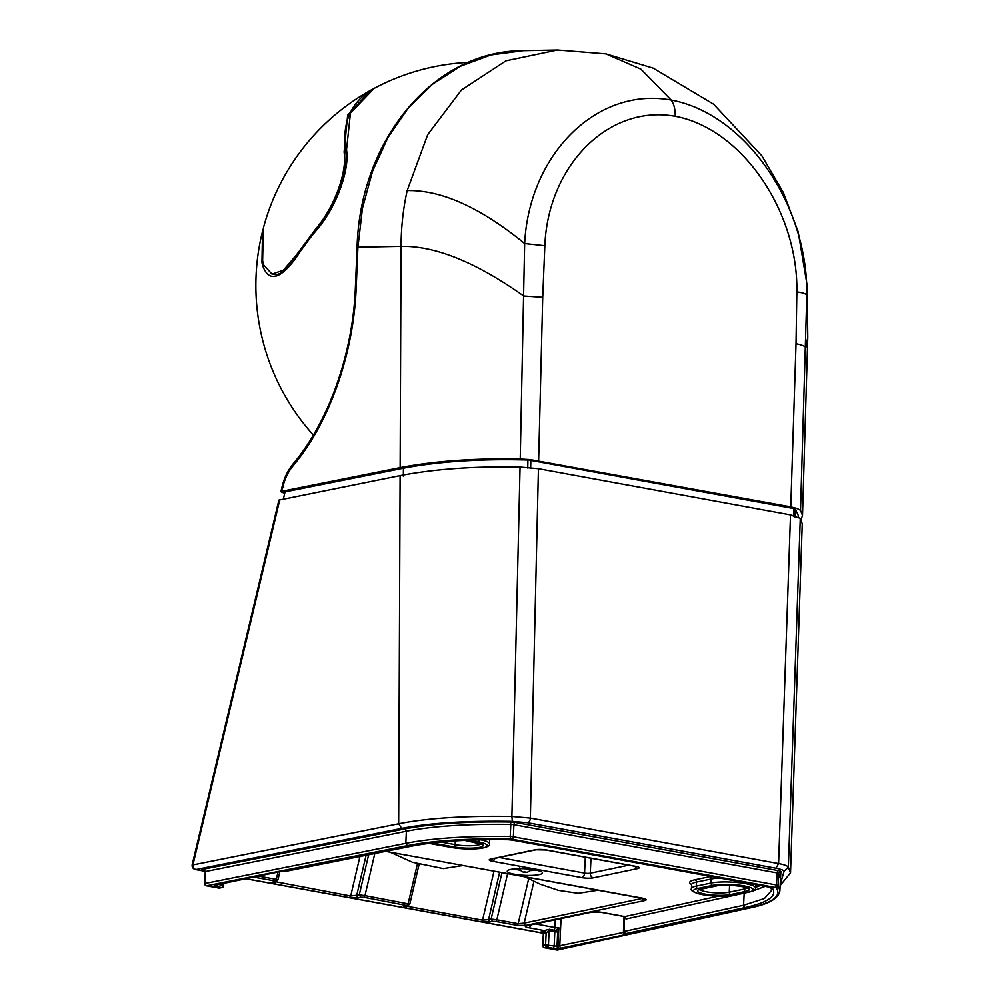 <?xml version="1.0" encoding="UTF-8"?>
<svg xmlns="http://www.w3.org/2000/svg" width="1000" height="1000" viewBox="0 0 1000 1000"><rect width="100%" height="100%" fill="white"/><g stroke="black" fill="none" stroke-linecap="round" stroke-linejoin="round"><path stroke-width="1.5" d="M525.737 925.425L516.95 925.325L518.175 923.688L524.188 923.112A2.05 1.638 78.2 0 0 525.737 925.425L644.062 900.688L642.5 898.375M526.925 925.5A4.1 3.275 78.2 0 0 527.962 925.5L591.587 912.188A4.1 3.275 -101.8 0 1 590.55 912.2L526.925 925.5A8.213 1.538 -177.3 0 0 528.675 927.738L544.2 930.575A2.05 1.638 -101.8 0 1 545.75 932.887A6.162 3.538 -79.6 0 0 546.163 932.775L544.462 930.487L549.462 929.287L555.625 930.537L558.875 927.788A4.1 0.762 2.7 0 1 554.888 927.513L535.388 923.938M553.9 931.488L554.812 931.875L554.15 945.987L557.038 946.025A2.05 1.65 77.7 0 0 558.612 948.337A4.1 0.762 -177.3 0 1 552.837 948.25A2.05 1.175 -79.6 0 0 554.15 945.987L545.588 944.9L546.163 932.775L549.125 930.612L553.9 931.488A2.05 1.175 100.4 0 1 554.225 930.163A4.1 2.362 -79.6 0 0 554.888 927.513L555.25 919.788M558.612 948.337L558.7 948.325A2.05 1.65 -102.3 0 1 557.125 946.012L557.8 931.75L555.725 930.425M623.837 932.312A4.1 0.762 2.7 0 1 623.387 932.438L559.763 945.738A4.1 0.762 2.7 0 1 558.025 945.925L557.038 946.025L557.7 931.925L555.625 930.537A2.05 0.988 122.3 0 0 554.812 931.875L557.7 931.925L558.875 927.788L558.025 945.925A2.05 0.787 -91.8 0 0 558.7 948.325A6.162 1.15 -177.3 0 0 561.325 948.062A2.05 1.638 -101.8 0 1 559.763 945.738L561.05 918.575M624.138 916.562L623.387 932.438A2.05 1.638 78.2 0 0 624.95 934.762A6.162 1.15 -177.3 0 0 625.7 933.675L624.113 931.363L624.188 916.562M745.175 907.55L625.7 933.675A2.05 1.863 117 0 1 624.862 933.487L624.862 933.487A2.05 2.05 0 0 1 623.737 931.562L743.6 905.238A2.05 1.65 77.7 0 0 745.175 907.55C768.25 902.4 777.337 895.938 772.425 888.162A6.162 1.15 -177.3 0 0 769.963 887.262A2.05 1.175 100.4 0 1 769.688 887.262A2.05 1.175 100.4 0 1 769.425 887.163M591.587 912.188L601.475 912.412A4.1 2.362 100.4 0 0 602.025 912.4L624.862 916.587L623.975 916.1L623.888 931.725M556.613 949.9A2.05 1.175 -79.6 0 0 556.862 950L544.438 947.725A2.05 1.175 -79.6 0 0 544.712 947.725A2.05 1.638 -101.8 0 1 543.15 945.4L543.587 945.962L543.15 945.4L545.588 944.9A2.05 1.638 78.2 0 0 547.137 947.212L544.712 947.725L557.137 950A2.05 1.65 77.7 0 0 557.663 949.987L749.062 908.138C768.438 904.35 778.725 898.538 779.9 890.7L780.475 878.612L778.75 873.512A2.05 2 145.3 0 1 780.875 871.538A6.162 1.15 -177.3 0 0 778.425 870.65L515.225 822.425A2.05 1.175 100.4 0 0 513.913 824.7L777.113 872.913A2.05 1.175 100.4 0 1 778.425 870.65M794.737 508.7L795.025 517.013M798.388 515.7L795.3 508.988M283.387 498.963L284.75 493.225L281.812 491.287L400.138 467.612C434.525 461 474.562 458.125 520.225 459.012L530.188 459.588L529.45 460.163L794.737 508.75L797.1 508.5L800.537 510.363L802.5 515.575L801.038 519.5M800.537 510.363L806.825 295.25C806.15 293.837 802.825 292.725 796.862 291.887C798.263 211.925 742.288 128.737 675.212 116.3C675.35 109.5 674 104.087 671.188 100.062C745.938 113.787 808.275 205.912 806.825 295.25L807.188 285.6L798.188 231.812L783.413 192.688L761.838 155.775L713.6 104.2L653.225 68.162L605.913 53.863L640.938 69.175L671.188 100.062C596.55 86.412 529.1 154.762 524.65 243.55L544.837 245.712C548.013 166.075 608.138 104.162 675.212 116.3M790.512 514.9L778.6 863.562L530.35 818.088L538.425 468.713L790.512 514.9L800.275 518.375L802.25 523.725M802.5 515.575L807.788 337.05L805.863 347.688C804.9 346.15 801.625 344.825 796.025 343.725L796.862 291.887M797.1 508.5L790.775 506.875L796.025 343.725M538.425 468.713L520.05 467.038L511.887 816.462L530.35 818.088A4.1 2.362 100.4 0 1 527.725 822.75L775.975 868.225L778.6 863.562C784.038 864.587 787.288 865.775 788.375 867.113L800.275 518.375M775.975 868.225C780.5 869.075 783.225 870.05 784.125 871.137L788.375 867.113L790.512 873.1M403.363 476.213L403.4 468.212L400.138 467.612L401.05 246.363C401.15 227.125 403.188 208.525 407.175 190.588L427.7 134.65L461.425 90.037L505.913 60.825L557.513 50L605.913 53.863M530.188 459.6L790.775 506.875M419.075 864.425L409.837 903.988L407.825 905.738L363.75 897.262A2.05 1.175 -79.6 0 0 364.975 895.625L374.812 853.525M409.062 904.025L364.975 895.625L359.263 894.9L350.7 896.012L359.938 856.5M516.95 925.325L495.613 921.413A2.05 1.175 -79.6 0 0 496.838 919.775L491.125 919.062L501.962 872.688M495.613 921.413L492.688 921.375L491.125 919.062L488.575 919.6L499.625 872.262M407.312 905.738L404.75 906.275A2.05 1.638 78.2 0 0 405.275 906.263L407.825 905.738M406.163 906.087L482.562 920.175L488.575 919.6L490.125 921.912L492.688 921.375M215.912 885.25A2.05 1.613 -101.3 0 1 215.562 885.375L215.475 885.387A2.05 1.613 -101.3 0 1 214.975 885.387L215.062 885.375A2.05 2.013 25.4 0 0 216.55 884.862M285.287 871.35A2.05 2.05 0 0 0 285.812 871.325L280.375 871.538A2.05 1.638 -101.8 0 1 279.862 871.538L216.238 884.837A6.162 1.15 -177.3 0 0 215.062 885.375A2.05 1.613 -101.3 0 0 215.562 885.375A2.05 2.05 0 0 0 216.525 884.887M218.55 887.962A2.05 1.175 -79.6 0 0 218.8 888.062A2.05 1.175 -79.6 0 0 219.075 888.062L206.65 885.788A2.05 1.613 -101.3 0 1 205.113 883.462L405.812 843.325L407.35 845.65C433.612 840.525 467.987 838.288 510.475 838.913L776.05 887.562C782.062 895.825 772.887 902.688 748.525 908.15L749.062 908.138M282.5 492.438L281.812 491.287L285.075 491.875L403.4 468.212C439.237 461.438 480.75 458.7 527.925 460.012L527.737 468.038M530.188 459.588L527.925 460.012M520.225 459.012L524.65 243.55C480.45 207.488 441.287 189.838 407.175 190.588M292.35 466.75A4.1 2.263 -140.9 0 1 292.425 464.75C287.6 470.812 284.137 478.175 282.05 486.825L280.887 491.712L281.812 491.287L282.787 487.188C284.762 479.05 287.95 472.25 292.35 466.75L294.85 463.675C329.938 421.05 353.75 352.725 356.2 287.587L357.912 247.213L401.05 246.363C435.1 245.688 475.988 262.225 523.713 296L542.712 297.312L544.837 245.712M281.675 492.238L284.75 493.225L285.075 491.875M520.05 467.038C474.338 466.163 434.35 469.025 400.1 475.625L278.888 500.112L192.213 864.562A4.1 4.1 0 0 0 195.463 869.55L205.238 871.338M527.725 822.75L512.337 821.35L511.887 816.462C464.738 815.688 427 818.125 398.663 823.775L400.1 475.625M523.225 50.675L491.025 54.925L460.475 66.225L432.55 84.2L408.125 108.238L387.925 137.55L372.562 171.2L362.475 208.137L357.912 247.213A4.1 0.75 2.4 0 0 357.075 247.638C359.688 140.188 433.625 50.375 523.225 50.675L557.513 50M512.337 821.35C466.2 820.6 429.338 822.95 401.737 828.388L196.012 869.538A4.1 3.225 -101.3 0 1 192.938 864.912L192.213 864.562M404.837 828.925L406.375 831.237C432.987 826.062 467.788 823.787 510.8 824.412L510.225 836.5A4.1 0.762 2.7 0 1 513.35 836.787L513.913 824.7A4.1 0.762 -177.3 0 0 510.8 824.412L510.55 822.013C467.062 821.363 431.825 823.675 404.837 828.925L201.612 869.562L205.688 871.375L204.7 883.675A2.05 2.05 0 0 0 206.375 885.788A2.05 1.175 -79.6 0 0 206.65 885.788L407.35 845.65M201.612 869.562L205.263 871.587L406.375 831.237L405.812 843.325C432.438 838.138 467.25 835.875 510.225 836.5L510.475 838.913M363.75 897.262L360.825 897.225L359.263 894.9L368.65 854.75M253.738 877.1L275.075 881.012A2.05 1.175 -79.6 0 0 276.3 879.375L277.2 879.875M279.887 871.637L277.975 879.837L275.963 881.575L272.95 882.237L273.688 881.2M275.075 881.012L275.963 881.575M360.825 897.225L358.275 897.763A2.05 1.638 -101.8 0 1 356.712 895.438L366.1 855.263M274.3 881.925L275.238 882.188A2.05 1.175 100.4 0 1 274.025 883.825C271.225 883.2 270.85 882.638 272.9 882.113L273.412 882.113M345.712 151.5L346.512 149.875C349.837 169.325 336.775 206.675 316.737 229.95A223.35 146.037 -27 0 0 299.587 252.512L296.875 256.675C280.25 279.688 268.837 282.65 262.625 265.575L261.938 262.387L262.525 231.325A223.35 223.35 0 0 0 313.363 435.075M346.512 149.875L350.462 113.012L374.225 88.338A223.35 223.35 0 0 1 468.5 62.375M372.562 89.25L370.913 90.125A223.35 223.35 0 0 0 263.337 228.175L262.613 260.688L263.637 264.9L272 274.137L283.412 270.163L296.188 255.263L315.863 228.775C334.95 206.588 347.413 170.763 344.087 152.113L345.838 152.438M370.913 90.125L347.663 115.113L344.087 152.113M526.213 872.188L524 871.787L526.213 872.188M455.312 840.888L455.138 844.638A16.425 3.062 -177.3 0 0 480.988 843.9M464.95 840.362L475.7 842.337A18.475 3.45 -177.3 0 1 479.625 847.337A18.475 3.45 -177.3 0 1 453.825 846.9A2.05 1.175 -79.6 0 0 455.138 844.638L440.9 842.025M699.638 889L699.312 889.812L701.6 889.062A2.05 1.638 78.2 0 1 701.087 889.062A18.475 3.45 -177.3 0 0 705.013 894.075A18.475 3.45 -177.3 0 0 730.812 894.513L745.638 891.413A2.05 1.638 -101.8 0 1 744.075 889.1L744.175 887M747 887.962A16.425 3.062 -177.3 0 1 744.075 889.1L729.262 892.188L729.587 885.225M699.862 889.538A16.425 3.062 -177.3 0 0 712.225 892.588A16.425 3.062 -177.3 0 0 729.262 892.188A2.05 1.638 -101.8 0 0 730.812 894.513M385.712 851.338L644.262 898.7A2.05 1.175 100.4 0 1 643.988 898.713L643.988 898.713A2.05 1.175 100.4 0 1 643.725 898.612M644.062 900.688C646.875 900.163 646.938 899.5 644.262 898.7M642.337 898.413L524.188 923.112L533.925 881.413M507.587 873.725L496.838 919.775L518.175 923.688L528.663 878.812M195.463 869.55A4.1 2.362 100.4 0 0 196.012 869.538L205.2 871.225M246.062 878.713L543.312 933.162M528.675 927.738A4.1 2.362 -79.6 0 0 531.013 924.85M545.75 932.887L543.725 933.312A2.05 1.638 -101.8 0 0 542.163 931L544.2 930.575A4.1 2.362 -79.6 0 0 544.462 930.487M552.837 948.25L547.137 947.212A2.05 1.175 -79.6 0 0 548.45 944.938L549.125 930.612A2.05 1.175 100.4 0 1 549.462 929.287M602.025 912.4A8.213 1.538 -177.3 0 0 590.55 912.2M561.325 948.062L624.95 934.762M624.725 918.487L626.45 918.9L624.862 916.587L718.4 896.137M557.663 949.987A2.05 2.05 0 0 1 556.862 950A2.05 1.175 -79.6 0 0 557.137 950L748.525 908.15M214.975 885.387A4.1 0.762 -177.3 0 0 215.8 886.513L221.5 887.55L219.075 888.062A2.05 1.638 78.2 0 0 219.587 888.062L222.025 887.55A2.05 2.05 0 0 0 223.65 885.638L223.762 883.375M285.812 871.325L411.1 846.263A2.05 1.613 -101.3 0 1 410.6 846.263L285.312 871.325A6.162 1.15 -177.3 0 0 279.862 871.538M410.6 846.263C435.35 841.413 467.7 839.212 507.663 839.663A6.162 1.15 -177.3 0 1 512.45 840.088L769.963 887.262M626.45 918.9L744.175 893.15L743.6 905.238L764.475 898.487L771.7 890.312L770.763 887.2L512.175 840.088A2.05 1.175 100.4 0 1 511.938 840M770.95 887.475L772.425 888.162M512.45 840.088A2.05 1.175 100.4 0 1 512.175 840.088L507.663 839.663M512.038 839.05A2.05 1.175 100.4 0 0 513.35 836.787L776.538 885A2.05 1.175 100.4 0 1 775.238 887.275M779.9 890.7L778.175 885.588L778.75 873.512A4.1 0.762 2.7 0 0 777.113 872.913L776.538 885A4.1 0.762 -177.3 0 1 778.175 885.588A2.05 2 145.3 0 1 776.05 887.562M744.175 893.15A2.05 1.65 77.7 0 0 744.175 893.112L746.525 892.625M514.237 869.038A13.537 2.525 -177.3 0 0 517.05 869.688A13.537 2.525 -177.3 0 0 520.513 870.188M529.875 870.6A13.537 2.525 -177.3 0 0 535.725 870.05M539.075 874.638A17.65 3.3 -177.3 0 0 535.312 869.85A17.65 3.3 -177.3 0 0 510.662 869.438A17.65 3.3 -177.3 0 0 514.425 874.225A17.65 3.3 -177.3 0 0 539.075 874.638M546.5 849.987A4.1 2.362 100.4 0 1 545.95 850L536.062 849.775A4.1 3.275 78.2 0 1 535.037 849.788A8.213 1.538 2.7 0 1 546.5 849.987L635.875 866.363A4.1 2.362 100.4 0 1 635.325 866.363L636.538 866.488M494.888 858.388A4.1 2.362 -79.6 0 1 492.55 861.263L581.925 877.638A8.213 1.538 -177.3 0 0 593.387 877.837L637.625 868.587A4.1 3.275 -101.8 0 1 634.975 866.3M637.625 868.587A8.213 1.538 -177.3 0 0 635.875 866.363M581.925 877.638A4.1 2.362 -79.6 0 0 584.55 873.1L499.25 857.475M593.387 877.837A4.1 3.275 -101.8 0 1 590.275 873.2A4.1 0.762 2.7 0 1 584.55 873.1L585.3 857.2M628.737 865.163L590.275 873.2L590.988 858.25M793.7 508.488L793.425 516.487M784.125 871.137L780.175 884.75M530.825 460.337L530.638 468.338M538.625 460.688L542.712 297.312M752.7 891.05L765.037 886.413M755.487 887.387L760.325 885.55M780.875 871.538L780.337 881.513M544.438 947.725A2.05 2.05 0 0 1 542.762 945.612L543.325 933.525L543.15 945.4M542.163 931A4.1 0.762 -177.3 0 0 542.712 932.05M406.938 905.163A2.05 1.175 -79.6 0 0 408.15 903.538L417.413 863.913M404.75 906.275C402.7 906.787 403.075 907.362 405.875 907.987L407.212 905.863M405.875 907.987L481.337 921.8L490.125 921.912M493.988 871.237L482.562 920.175A2.05 1.175 100.4 0 1 481.337 921.8M278.012 872.025L276.3 879.375L258.475 876.112M216.238 884.837A2.05 1.638 78.2 0 0 216.75 884.837L217.013 884.237M280.738 871.4A2.05 1.638 -101.8 0 1 280.375 871.538L216.75 884.837M215.8 886.513A2.05 1.175 -79.6 0 0 217.05 884.775M222.025 887.55A2.05 1.638 78.2 0 1 221.5 887.55A2.05 1.175 -79.6 0 0 222.812 885.288L218.438 884.488M222.9 883.55L222.812 885.288L223.65 885.638M507.812 839.663L507.738 839.7C467.863 839.262 435.65 841.45 411.1 846.263M492.55 861.263A8.213 1.538 2.7 0 1 490.8 859.038A4.1 3.275 78.2 0 0 491.825 859.025L491.637 859.062M535.037 849.788L490.8 859.038M357.075 247.638L355.363 288A4.1 0.75 2.4 0 1 355.363 288A4.1 0.75 2.4 0 1 356.2 287.587M294.962 461.625L294.85 463.675M283.8 486.987L282.787 487.188M279.812 499.675L192.938 864.912L398.663 823.775L401.737 828.388M510.55 822.013A6.162 1.15 2.7 0 1 515.225 822.425M358.275 897.763L349.487 897.65L350.7 896.012L275.35 881.7M274.025 883.825L349.487 897.65M275.45 881.587L272.9 882.113M691.725 884.225L691.625 884.587A24.638 4.6 -177.3 0 1 696.413 882.113A2.05 1.638 78.2 0 0 694.85 879.8A26.688 4.988 -177.3 0 0 691.637 884.488M694.85 879.8L709.675 876.7A26.688 4.988 -177.3 0 1 710.812 876.475M719.425 878.05A24.638 4.6 -177.3 0 0 711.225 879.013L696.413 882.113L696.225 886.137A24.638 4.6 -177.3 0 0 691.438 888.612C690.2 890.2 692.712 891.963 698.988 893.875C709.35 896.375 721.225 896.775 734.638 895.113A2.05 1.638 -101.8 0 1 734.125 895.113A22.575 4.225 -177.3 0 1 702.588 894.575A22.575 4.225 -177.3 0 1 697.775 888.462L712.588 885.362A22.575 4.225 -177.3 0 1 744.125 885.9A22.575 4.225 -177.3 0 1 748.938 892.013L734.125 895.113M745.638 891.413A18.475 3.45 -177.3 0 0 741.7 886.4A18.475 3.45 -177.3 0 0 715.9 885.962A2.05 1.638 78.2 0 0 716.413 885.962C725.5 883.325 750.812 887.55 747.525 888.288L747.262 887.45M701.087 889.062L715.9 885.962M709.675 876.7A2.05 1.638 78.2 0 1 711.225 879.013L711.038 883.037L696.225 886.137A2.05 1.638 78.2 0 0 697.775 888.462M748.938 892.013A2.05 1.638 -101.8 0 0 749.45 892.013C753.988 890.85 755.987 889.463 755.462 887.837A24.638 4.6 -177.3 0 0 738.637 882.663A24.638 4.6 -177.3 0 0 711.038 883.037A2.05 1.638 78.2 0 0 712.588 885.362M489.65 839.737L489.462 843.763A24.638 4.6 -177.3 0 0 480.863 839.837M453.825 846.9L433.8 843.238A2.05 1.175 -79.6 0 0 434.55 842.688M432.337 842.95A18.475 3.45 -177.3 0 0 433.8 843.238M479.412 839.862A2.05 1.175 100.4 0 1 478.125 841.825A22.575 4.225 -177.3 0 1 482.938 847.95A22.575 4.225 -177.3 0 1 451.4 847.412L431.375 843.75A22.575 4.225 -177.3 0 1 429.275 843.325M469.175 840.188L478.125 841.825M489.462 843.763C490.375 845.525 487.713 847.025 481.488 848.288C472 849.463 461.875 849.163 451.125 847.412L431.1 843.75A2.05 1.175 -79.6 0 0 431.375 843.75M316.737 229.95A2.05 0.825 -139.5 0 1 316.663 229.125L293.075 261.25C285.15 271.15 278.762 275.562 273.925 274.488L272 274.137M296.875 256.675A2.05 1.037 -147.5 0 1 296.812 255.837M263.488 264.425L262.625 265.575M262.738 261.35L261.938 262.387M316.825 228.95L315.863 228.775M297.087 255.425L296.188 255.263M530.763 868.225C530.4 870.275 529.225 871.587 527.238 872.175C524.087 872.738 520.163 872.087 519.825 867.7M597.888 890.263L578.162 893.312L558.475 890.375L540.413 884.287L525.125 876.938M385.562 851.363L644.562 898.55M245.787 878.763L543.325 933.275M601.475 912.412L624.325 916.6M539.2 870.775L539.663 871.237C541.237 870.962 523.35 867.013 511.7 869.425L510.7 869.438M545.95 850L635.325 866.363M807.788 337.05L807.188 285.6M798.35 517.075L798.4 515.438M802.25 523.6L790.525 872.837L780.138 885.562M543.325 933.525L542.5 931.9L543.312 932.113M405.275 906.263L405.55 905.35M390.175 852.212L412.612 862.312L443.325 868.6L462.938 865.537M219.587 888.062A2.05 2.05 0 0 1 218.8 888.062L206.375 885.788M536.062 849.775L491.825 859.025M355.363 288C352.962 352.312 329.35 419.913 294.925 461.675L292.425 464.75M204.7 883.675L205.263 871.587M691.625 884.587L691.438 888.612M701.6 889.062L716.413 885.962M749.45 892.013L734.638 895.113M755.612 884.688L755.462 887.837M464.712 840.375L481.512 844.212L481.262 843.375M429.087 843.35L431.1 843.75M374.225 88.338C351.15 101.213 341.65 122.238 345.7 151.425C348.963 169.662 336.163 206.637 316.663 229.125M262.938 229.737L262.525 231.325"/></g></svg>
